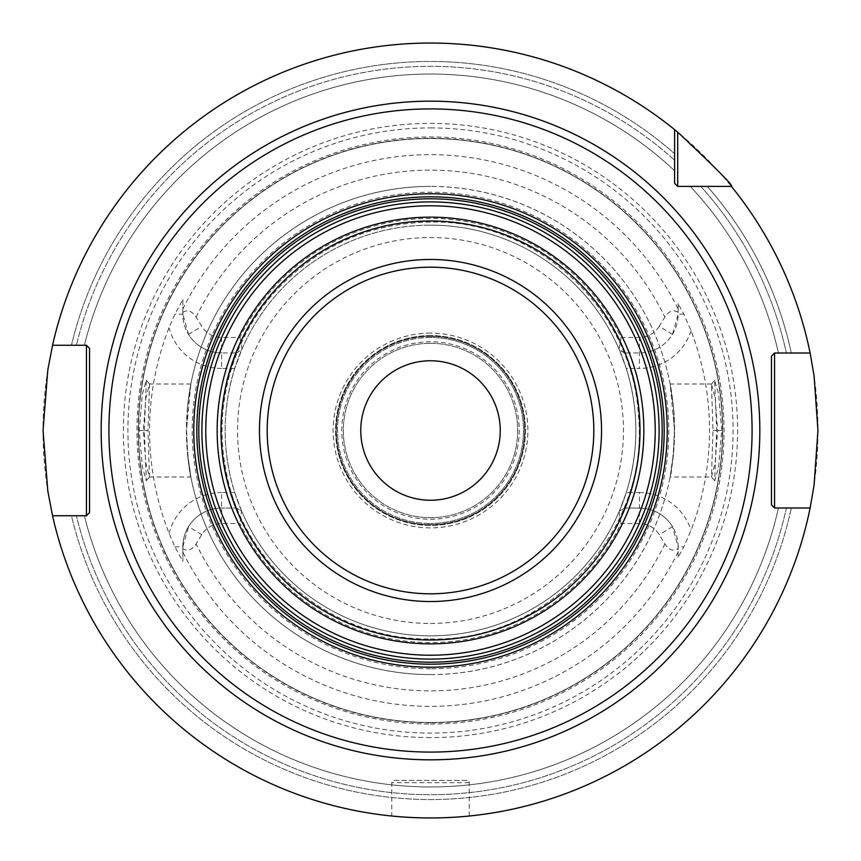<?xml version="1.0" encoding="UTF-8"?>
<svg xmlns="http://www.w3.org/2000/svg" width="861" height="861" viewBox="0 0 861 861"><rect width="100%" height="100%" fill="white"/><g stroke="black" fill="none" stroke-linecap="round" stroke-linejoin="round"><path stroke-width="0.65" stroke-dasharray="4.3 3.23" d="M430.5 724.047A293.547 293.547 0 0 0 724.047 430.5A293.547 293.547 0 0 0 430.5 136.953A293.547 293.547 0 0 0 136.953 430.5A293.547 293.547 0 0 0 430.5 724.047M678.156 557.261L678.156 546.81L678.156 557.261L683.903 546.81L691.06 530.225A278.996 278.996 0 0 0 691.06 330.775L683.903 314.19L678.156 303.739L678.156 312.392C673.442 309.347 669.008 310.918 664.875 317.096L659.257 326.308L672.473 334.38A38.745 38.745 0 0 1 639.411 352.935L624.505 352.935L639.411 352.935A38.745 38.745 0 0 0 678.156 314.19L672.473 334.38M678.156 312.392L678.156 303.739M721.722 430.5L718.655 394.123L714.662 380.25L716.675 430.5L714.662 480.75L718.655 466.877L721.722 430.5L717.654 430.5L715.147 397.976L711.466 384.06L712.994 430.5L711.466 476.94L715.147 463.024L717.654 430.5M678.156 551.976A275.843 275.843 0 0 1 182.844 551.976L182.844 548.608C187.558 551.653 191.992 550.082 196.125 543.904L201.743 534.692A23.247 23.247 0 0 1 221.589 523.563L239.95 523.563A212.064 212.064 0 0 0 621.05 523.563L639.411 523.563A23.247 23.247 0 0 1 659.257 534.692L664.875 543.904C669.019 550.082 673.442 551.653 678.156 548.608M624.505 352.935L619.403 349.986L626.248 368.433L630.123 368.433L624.505 352.935L619.005 349.06L621.05 337.437A212.064 212.064 0 0 0 239.95 337.437L221.589 337.437A23.247 23.247 0 0 1 201.743 326.308L196.125 317.096C191.981 310.918 187.558 309.347 182.844 312.392L182.844 309.024A275.843 275.843 0 0 1 678.156 309.024M621.05 337.437L639.411 337.437A23.247 23.247 0 0 0 659.257 326.308M239.95 337.437L241.995 349.06L234.752 368.433C221.966 409.814 221.966 451.186 234.752 492.567L241.597 511.014L236.495 508.065L221.589 508.065L236.495 508.065L241.597 511.014L239.95 523.563M621.05 523.563L619.005 511.94L624.505 508.065L619.403 511.014L626.248 492.567L630.123 492.567C642.909 451.186 642.909 409.814 630.123 368.433L639.411 368.433L639.411 337.437M241.995 511.94A205.349 205.349 0 0 0 619.005 511.94M241.995 349.06A205.349 205.349 0 0 1 619.005 349.06M624.505 508.065L630.123 492.567L639.411 492.567L639.411 508.065L624.505 508.065L639.411 508.065A38.745 38.745 0 0 1 678.156 546.81L683.903 546.81M639.411 523.563L639.411 508.065A38.745 38.745 0 0 1 672.473 526.62L678.156 546.81M234.752 368.433L221.589 368.433L221.589 352.935L236.495 352.935L221.589 352.935A38.745 38.745 0 0 1 188.527 334.38L182.844 314.19L182.844 299.531L174.88 314.19L169.057 327.697A280.934 280.934 0 0 0 169.057 533.303L174.88 546.81L182.844 561.469L182.844 546.81L188.527 526.62A38.745 38.745 0 0 1 221.589 508.065A38.745 38.745 0 0 0 182.844 546.81L182.844 548.608M430.5 635.848A205.349 205.349 0 0 1 225.151 430.5A205.349 205.349 0 0 1 430.5 225.151A205.349 205.349 0 0 1 635.848 430.5A205.349 205.349 0 0 1 430.5 635.848A205.349 205.349 0 0 1 225.151 430.5A205.349 205.349 0 0 1 430.5 225.151A205.349 205.349 0 0 0 225.151 430.5A205.349 205.349 0 0 0 430.5 635.848A205.349 205.349 0 0 0 635.848 430.5A205.349 205.349 0 0 0 430.5 225.151A205.349 205.349 0 0 1 635.848 430.5A205.349 205.349 0 0 1 430.5 635.848M236.495 352.935L241.597 349.986L236.495 352.935L230.877 368.433C218.091 409.814 218.091 451.186 230.877 492.567L236.495 508.065M221.589 337.437L221.589 352.935A38.745 38.745 0 0 1 182.844 314.19L182.844 312.392M182.844 299.531L182.844 309.024M182.844 551.976L182.844 561.469M144.325 430.5L146.338 380.25L142.345 394.123L139.278 430.5L142.345 466.877L146.338 480.75L144.325 430.5L148.006 430.5L149.534 384.06L145.853 397.976L143.346 430.5L145.853 463.024L149.427 476.994L148.006 430.5M234.752 492.567L221.589 492.567L221.589 523.563M430.5 138.503A291.997 291.997 0 0 1 722.497 430.5A291.997 291.997 0 0 1 430.5 722.497A291.997 291.997 0 0 1 138.503 430.5A291.997 291.997 0 0 1 430.5 138.503A291.997 291.997 0 0 1 722.497 430.5A291.997 291.997 0 0 1 430.5 722.497A291.997 291.997 0 0 1 138.503 430.5A291.997 291.997 0 0 1 430.5 138.503A291.997 291.997 0 0 1 722.497 430.5A291.997 291.997 0 0 1 430.5 722.497A291.997 291.997 0 0 1 138.503 430.5A291.997 291.997 0 0 1 430.5 138.503M430.5 737.608A307.108 307.108 0 0 1 123.392 430.5A307.108 307.108 0 0 1 430.5 123.392A307.108 307.108 0 0 1 737.608 430.5A307.108 307.108 0 0 1 430.5 737.608M430.5 817.95A387.45 387.45 0 0 0 817.95 430.5A387.45 387.45 0 0 0 52.543 345.261A387.45 387.45 0 0 1 674.593 129.613A387.45 387.45 0 0 0 43.05 430.5A387.45 387.45 0 0 0 810.126 507.99A387.45 387.45 0 0 1 52.543 515.739A387.45 387.45 0 0 0 430.5 817.95M810.126 353.01A387.45 387.45 0 0 0 731.387 186.406L690.264 186.406A356.454 356.454 0 0 1 778.43 353.01L786.362 353.01L778.43 353.01A356.454 356.454 0 0 0 690.264 186.406L700.8 186.406A364.203 364.203 0 0 1 786.362 353.01A364.203 364.203 0 0 0 700.8 186.406L707.268 186.406A369.025 369.025 0 0 1 791.302 353.01A369.025 369.025 0 0 0 707.268 186.406L731.387 186.406A387.45 387.45 0 0 1 810.126 353.01L800.073 353.01M435.688 817.918L440.843 817.81L435.688 817.918M449.324 817.487L450.368 817.444M454.533 817.207L458.278 816.949L454.533 817.207M466.102 816.314L465.446 816.368M674.593 129.613L674.593 153.732A369.025 369.025 0 0 0 71.452 345.261A369.025 369.025 0 0 1 674.593 153.732L674.593 183.307M425.312 817.918L420.157 817.81L425.312 817.918M411.45 817.476L410.482 817.433M406.467 817.207L402.722 816.949L406.467 817.207M52.543 515.739L76.414 515.739A364.203 364.203 0 0 0 786.362 507.99L778.43 507.99A356.454 356.454 0 0 1 84.389 515.739A356.454 356.454 0 0 0 778.43 507.99L786.362 507.99A364.203 364.203 0 0 1 76.414 515.739L71.452 515.739A369.025 369.025 0 0 0 791.302 507.99L810.126 507.99L791.302 507.99A369.025 369.025 0 0 1 71.452 515.739L52.543 515.739L86.444 515.739L89.544 512.639L89.544 348.361L86.444 345.261L52.543 345.261L76.414 345.261A364.203 364.203 0 0 1 674.593 160.2A364.203 364.203 0 0 0 76.414 345.261L52.543 345.261M84.389 345.261A356.454 356.454 0 0 1 674.593 170.736A356.454 356.454 0 0 0 84.389 345.261A356.454 356.454 0 0 1 674.593 170.736M800.073 507.99L810.126 507.99M469.245 816.013L469.245 782.692A2.325 2.325 0 0 0 466.92 780.367L394.08 780.367A2.325 2.325 0 0 0 391.755 782.692L391.755 816.013M466.92 780.367L394.08 780.367M430.5 108.916A321.584 321.584 0 0 0 108.916 430.5A321.584 321.584 0 0 0 430.5 752.083A321.584 321.584 0 0 0 752.083 430.5A321.584 321.584 0 0 0 430.5 108.916M430.5 201.904A228.595 228.595 0 0 0 201.904 430.5A228.595 228.595 0 0 0 430.5 659.095A228.595 228.595 0 0 0 659.095 430.5A228.595 228.595 0 0 0 430.5 201.904M430.5 500.241A69.741 69.741 0 0 0 500.241 430.5A69.741 69.741 0 0 0 430.5 360.759A69.741 69.741 0 0 0 360.759 430.5A69.741 69.741 0 0 0 430.5 500.241M149.427 476.994L190.873 476.994L187.569 454.317L186.643 430.5L187.569 406.683L190.873 384.006L186.406 430.5C188.333 476.714 194.166 494.289 187.569 454.317A244.094 244.094 0 0 0 673.431 454.317C666.834 494.289 672.667 476.714 674.593 430.5L670.127 384.006L673.431 406.683L674.357 430.5L673.431 454.317L670.127 476.994L711.573 476.994M673.431 406.683A244.094 244.094 0 0 0 187.569 406.683A244.094 244.094 0 0 1 430.5 186.406A244.094 244.094 0 0 0 186.406 430.5A244.094 244.094 0 0 0 430.5 674.593A244.094 244.094 0 0 0 674.593 430.5A244.094 244.094 0 0 0 430.5 186.406A244.094 244.094 0 0 1 674.593 430.5A244.094 244.094 0 0 1 430.5 674.593A244.094 244.094 0 0 1 186.406 430.5A244.094 244.094 0 0 1 430.5 186.406M430.5 333.121A97.379 97.379 0 0 0 333.121 430.5A97.379 97.379 0 0 0 430.5 527.879A97.379 97.379 0 0 0 527.879 430.5A97.379 97.379 0 0 0 430.5 333.121M430.5 336.253A94.247 94.247 0 0 0 336.253 430.5A94.247 94.247 0 0 0 430.5 524.747A94.247 94.247 0 0 0 524.747 430.5A94.247 94.247 0 0 0 430.5 336.253A94.247 94.247 0 0 1 524.747 430.5A94.247 94.247 0 0 1 430.5 524.747A94.247 94.247 0 0 1 336.253 430.5A94.247 94.247 0 0 1 430.5 336.253M430.5 343.324A87.176 87.176 0 0 0 343.324 430.5A87.176 87.176 0 0 0 430.5 517.676A87.176 87.176 0 0 0 517.676 430.5A87.176 87.176 0 0 0 430.5 343.324A87.176 87.176 0 0 0 343.324 430.5A87.176 87.176 0 0 0 430.5 517.676A87.176 87.176 0 0 0 517.676 430.5A87.176 87.176 0 0 0 430.5 343.324M430.5 335.575A94.925 94.925 0 0 0 335.575 430.5A94.925 94.925 0 0 0 430.5 525.425A94.925 94.925 0 0 0 525.425 430.5A94.925 94.925 0 0 0 430.5 335.575A94.925 94.925 0 0 0 335.575 430.5A94.925 94.925 0 0 0 430.5 525.425A94.925 94.925 0 0 0 525.425 430.5A94.925 94.925 0 0 0 430.5 335.575A94.925 94.925 0 0 1 525.425 430.5A94.925 94.925 0 0 1 430.5 525.425A94.925 94.925 0 0 1 335.575 430.5A94.925 94.925 0 0 1 430.5 335.575M626.248 368.433C639.034 409.814 639.034 451.186 626.248 492.567M430.5 337.512A92.988 92.988 0 0 0 337.512 430.5A92.988 92.988 0 0 0 430.5 523.488A92.988 92.988 0 0 1 337.512 430.5A92.988 92.988 0 0 1 430.5 337.512A92.988 92.988 0 0 1 523.488 430.5A92.988 92.988 0 0 1 430.5 523.488A92.988 92.988 0 0 0 523.488 430.5A92.988 92.988 0 0 0 430.5 337.512A92.988 92.988 0 0 0 337.512 430.5A92.988 92.988 0 0 0 430.5 523.488A92.988 92.988 0 0 1 337.512 430.5A92.988 92.988 0 0 1 430.5 337.512A92.988 92.988 0 0 1 523.488 430.5A92.988 92.988 0 0 1 430.5 523.488A92.988 92.988 0 0 0 523.488 430.5A92.988 92.988 0 0 0 430.5 337.512M664.875 543.904A260.366 260.366 0 0 1 196.125 543.904M196.125 317.096A260.366 260.366 0 0 1 664.875 317.096M639.411 492.567A54.243 54.243 0 0 1 691.06 530.225M672.473 526.62L659.257 534.692M201.743 534.692L188.527 526.62M174.88 546.81L182.844 546.81A38.745 38.745 0 0 1 221.589 508.065M188.527 334.38L201.743 326.308M169.057 533.303A54.243 54.243 0 0 1 221.589 492.567M221.589 368.433A54.243 54.243 0 0 1 169.057 327.697M221.589 352.935A38.745 38.745 0 0 1 182.844 314.19L174.88 314.19M430.5 722.766A292.266 292.266 0 0 1 138.234 430.5A292.266 292.266 0 0 1 430.5 138.234A292.266 292.266 0 0 1 722.766 430.5A292.266 292.266 0 0 1 430.5 722.766M430.5 127.912A302.588 302.588 0 0 1 733.088 430.5A302.588 302.588 0 0 1 430.5 733.088A302.588 302.588 0 0 1 127.912 430.5A302.588 302.588 0 0 1 430.5 127.912M778.43 507.99A356.454 356.454 0 0 1 84.389 515.739M690.264 186.406A356.454 356.454 0 0 1 778.43 353.01M469.245 782.692L391.755 782.692L469.245 782.692M139.278 430.5L143.346 430.5M716.675 430.5L712.994 430.5M430.5 674.593A244.094 244.094 0 0 1 187.569 454.317M430.5 623.45A192.95 192.95 0 0 0 623.45 430.5A192.95 192.95 0 0 0 430.5 237.55A192.95 192.95 0 0 0 237.55 430.5A192.95 192.95 0 0 0 430.5 623.45M430.5 336.403A94.097 94.097 0 0 1 524.597 430.5A94.097 94.097 0 0 1 430.5 524.597A94.097 94.097 0 0 1 336.403 430.5A94.097 94.097 0 0 1 430.5 336.403M430.5 341.774A88.726 88.726 0 0 0 341.774 430.5A88.726 88.726 0 0 0 430.5 519.226A88.726 88.726 0 0 0 519.226 430.5A88.726 88.726 0 0 0 430.5 341.774M430.5 668.782A238.282 238.282 0 0 1 192.218 430.5A238.282 238.282 0 0 1 430.5 192.218A238.282 238.282 0 0 1 668.782 430.5A238.282 238.282 0 0 1 430.5 668.782M691.06 330.775A54.243 54.243 0 0 1 639.411 368.433M683.903 314.19L678.156 314.19M146.338 480.75L149.534 476.94M146.338 380.25L149.534 384.06M711.573 384.006L670.127 384.006M190.873 384.006L149.427 384.006M714.662 380.25L711.466 384.06M714.662 480.75L711.466 476.94M430.5 638.948C547.93 642.338 650.894 530.946 638.302 414.141C632.437 308.841 535.94 219.641 430.5 222.052C367.001 223.279 314.168 247.634 271.99 295.119C251.164 319.668 236.7 347.51 228.595 378.657C220.685 409.858 219.953 441.23 226.378 472.775C244.147 567.238 334.402 640.713 430.5 638.948"/><path stroke-width="1.29" d="M677.693 132.153L677.693 186.406L674.593 183.307L674.593 129.613L677.693 132.153C716.621 168.778 734.53 186.859 731.387 186.406A387.45 387.45 0 0 1 810.126 353.01L814.054 375.697L817.95 430.5L814.054 485.303L810.126 507.99L774.556 507.99L771.456 504.89L774.556 507.99L800.073 507.99M430.5 817.95L435.688 817.918L430.5 817.95M450.368 817.444L449.324 817.487M461.528 816.702L464.24 816.476L461.528 816.702M465.446 816.368L466.102 816.314M466.404 816.282L469.245 816.013L466.404 816.282M677.693 186.406L731.387 186.406L677.693 186.406L674.593 183.307M810.126 353.01L774.556 353.01L774.556 507.99M774.556 353.01L771.456 356.11L771.456 504.89L771.456 356.11L774.556 353.01L800.073 353.01M674.593 129.613A387.45 387.45 0 0 0 52.543 345.261L86.444 345.261L89.544 348.361L89.544 512.639L86.444 515.739L52.543 515.739A387.45 387.45 0 0 0 810.126 507.99M52.543 515.739L47.807 491.028L43.05 430.5L47.807 369.972L52.543 345.261M410.482 817.433L411.45 817.476M399.472 816.702L396.76 816.476L399.472 816.702M395.554 816.368L394.898 816.314M394.596 816.282L395.403 816.357M86.444 515.739L86.444 345.261M430.5 752.083A321.584 321.584 0 0 0 752.083 430.5A321.584 321.584 0 0 0 430.5 108.916A321.584 321.584 0 0 0 108.916 430.5A321.584 321.584 0 0 0 430.5 752.083M430.5 201.904A228.595 228.595 0 0 1 659.095 430.5A228.595 228.595 0 0 1 430.5 659.095A228.595 228.595 0 0 1 201.904 430.5A228.595 228.595 0 0 1 430.5 201.904A228.595 228.595 0 0 1 659.095 430.5A228.595 228.595 0 0 1 430.5 659.095M430.5 500.241A69.741 69.741 0 0 0 500.241 430.5A69.741 69.741 0 0 0 430.5 360.759A69.741 69.741 0 0 0 360.759 430.5A69.741 69.741 0 0 0 430.5 500.241M430.5 101.167A329.332 329.332 0 0 0 101.167 430.5A329.332 329.332 0 0 0 430.5 759.832A329.332 329.332 0 0 0 759.832 430.5A329.332 329.332 0 0 0 430.5 101.167M430.5 667.232A236.732 236.732 0 0 1 193.768 430.5A236.732 236.732 0 0 1 430.5 193.768A236.732 236.732 0 0 1 667.232 430.5A236.732 236.732 0 0 1 430.5 667.232M430.5 664.186A233.686 233.686 0 0 1 196.814 430.5A233.686 233.686 0 0 1 430.5 196.814A233.686 233.686 0 0 1 664.186 430.5A233.686 233.686 0 0 1 430.5 664.186M430.5 662.195A231.695 231.695 0 0 0 662.195 430.5A231.695 231.695 0 0 0 430.5 198.805A231.695 231.695 0 0 0 198.805 430.5A231.695 231.695 0 0 0 430.5 662.195M430.5 205.779A224.721 224.721 0 0 1 655.221 430.5A224.721 224.721 0 0 1 430.5 655.221A224.721 224.721 0 0 1 205.779 430.5A224.721 224.721 0 0 1 430.5 205.779M430.5 217.155A213.345 213.345 0 0 0 217.155 430.5A213.345 213.345 0 0 0 430.5 643.845A213.345 213.345 0 0 0 643.845 430.5A213.345 213.345 0 0 0 430.5 217.155M430.5 639.992A209.492 209.492 0 0 0 639.992 430.5A209.492 209.492 0 0 0 430.5 221.008A209.492 209.492 0 0 0 221.008 430.5A209.492 209.492 0 0 0 430.5 639.992M430.5 601.538A171.038 171.038 0 0 1 259.462 430.5A171.038 171.038 0 0 1 430.5 259.462A171.038 171.038 0 0 1 601.538 430.5A171.038 171.038 0 0 1 430.5 601.538M430.5 593.81A163.31 163.31 0 0 1 267.19 430.5A163.31 163.31 0 0 1 430.5 267.19A163.31 163.31 0 0 1 593.81 430.5A163.31 163.31 0 0 1 430.5 593.81"/></g></svg>
